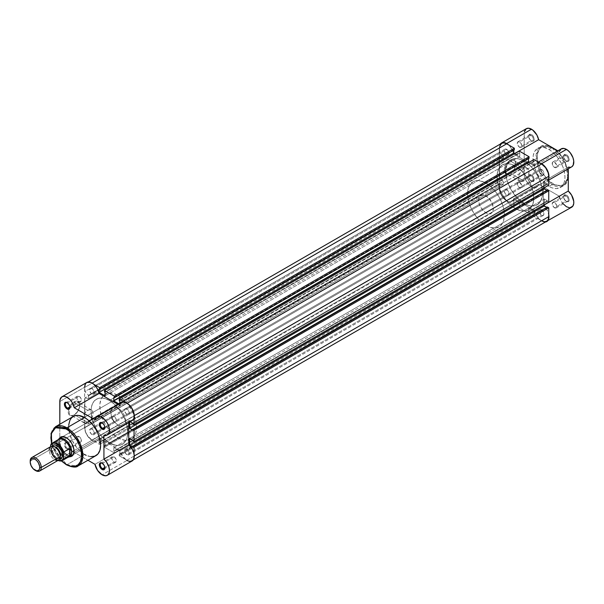 <?xml version="1.0" encoding="UTF-8"?>
<svg xmlns="http://www.w3.org/2000/svg" width="604" height="604" viewBox="0 0 604 604"><rect width="100%" height="100%" fill="white"/><g stroke="black" fill="none" stroke-linecap="round" stroke-linejoin="round"><path stroke-width="0.45" stroke-dasharray="3.02 2.27" d="M531.044 140.619L531.044 140.619A3.254 1.88 60 0 1 528.742 136.632A3.254 1.88 60 0 1 531.044 135.311L531.505 134.511A3.903 2.25 -120 0 0 528.742 136.104A3.903 2.25 -120 0 0 531.505 140.883L531.044 140.619L519.546 147.255A3.254 1.88 60 0 1 517.424 144.386A3.254 1.88 60 0 1 517.922 141.781A3.254 1.88 60 0 1 519.546 141.948L531.044 135.311A3.254 1.88 -120 0 0 529.421 135.145A3.254 1.88 -120 0 0 528.923 137.75A3.254 1.88 -120 0 0 531.044 140.619A3.254 1.88 -120 0 0 532.668 140.777A3.254 1.88 -120 0 0 533.166 138.173A3.254 1.88 -120 0 0 531.044 135.311L519.546 141.948A3.254 1.88 60 0 1 521.675 144.809A3.254 1.88 60 0 1 521.176 147.414A3.254 1.88 60 0 1 519.546 147.255L531.044 140.619L532.562 141.253L533.8 140.792L534.208 138.641L533.038 135.93L531.505 134.511L529.549 134.322L528.794 135.515L528.953 137.448L529.972 139.464L531.505 140.883A3.903 2.25 -120 0 0 534.261 139.29A3.903 2.25 -120 0 0 531.505 134.511L531.044 135.311A3.254 1.88 60 0 1 533.34 139.29A3.254 1.88 60 0 1 531.044 140.619L531.505 140.883M565.986 160.792L565.986 160.792A3.254 1.88 60 0 1 563.683 156.806A3.254 1.88 60 0 1 565.986 155.485L566.446 154.684A3.903 2.25 -120 0 0 563.683 156.277A3.903 2.25 -120 0 0 566.446 161.057L565.986 160.792L554.487 167.429A3.254 1.88 60 0 1 552.366 164.56A3.254 1.88 60 0 1 552.864 161.955A3.254 1.88 60 0 1 554.487 162.121L565.986 155.485A3.254 1.88 -120 0 0 564.362 155.319A3.254 1.88 -120 0 0 563.864 157.923A3.254 1.88 -120 0 0 565.986 160.792A3.254 1.88 -120 0 0 567.609 160.951A3.254 1.88 -120 0 0 568.107 158.346A3.254 1.88 -120 0 0 565.986 155.485L554.487 162.121A3.254 1.88 60 0 1 556.616 164.983A3.254 1.88 60 0 1 556.118 167.587A3.254 1.88 60 0 1 554.487 167.429L565.986 160.792L567.503 161.427L568.734 160.966L569.149 158.814L567.979 156.104L566.446 154.684L564.491 154.496L563.736 155.689L563.894 157.621L564.914 159.637L566.446 161.057A3.903 2.25 -120 0 0 569.202 159.464A3.903 2.25 -120 0 0 566.446 154.684L565.986 155.485A3.254 1.88 60 0 1 568.281 159.464A3.254 1.88 60 0 1 565.986 160.792L566.446 161.057M531.044 180.966L531.044 180.966A3.254 1.88 60 0 1 528.742 176.98A3.254 1.88 60 0 1 531.044 175.658L531.505 174.858A3.903 2.25 -120 0 0 528.742 176.451A3.903 2.25 -120 0 0 531.505 181.23L531.044 180.966L519.546 187.602A3.254 1.88 60 0 1 517.424 184.733A3.254 1.88 60 0 1 517.922 182.129A3.254 1.88 60 0 1 519.546 182.295L531.044 175.658A3.254 1.88 -120 0 0 529.421 175.492A3.254 1.88 -120 0 0 528.923 178.097A3.254 1.88 -120 0 0 531.044 180.966A3.254 1.88 -120 0 0 532.668 181.125A3.254 1.88 -120 0 0 533.166 178.52A3.254 1.88 -120 0 0 531.044 175.658L519.546 182.295A3.254 1.88 60 0 1 521.675 185.156A3.254 1.88 60 0 1 521.176 187.761A3.254 1.88 60 0 1 519.546 187.602L531.044 180.966L532.562 181.6L533.8 181.14L534.208 178.988L533.038 176.277L531.505 174.858L529.549 174.669L528.794 175.862L528.953 177.795L529.972 179.811L531.505 181.23A3.903 2.25 -120 0 0 534.261 179.637A3.903 2.25 -120 0 0 531.505 174.858L531.044 175.658A3.254 1.88 60 0 1 533.34 179.637A3.254 1.88 60 0 1 531.044 180.966L531.505 181.23M565.986 201.14L565.986 201.14A3.254 1.88 60 0 1 563.683 197.153A3.254 1.88 60 0 1 565.986 195.832L566.446 195.032A3.903 2.25 -120 0 0 563.683 196.625A3.903 2.25 -120 0 0 566.446 201.404L565.986 201.14L554.487 207.776A3.254 1.88 60 0 1 552.366 204.907A3.254 1.88 60 0 1 552.864 202.302A3.254 1.88 60 0 1 554.487 202.461L565.986 195.832A3.254 1.88 -120 0 0 564.362 195.666A3.254 1.88 -120 0 0 563.864 198.271A3.254 1.88 -120 0 0 565.986 201.14A3.254 1.88 -120 0 0 567.609 201.298A3.254 1.88 -120 0 0 568.107 198.693A3.254 1.88 -120 0 0 565.986 195.832L554.487 202.461A3.254 1.88 60 0 1 556.616 205.33A3.254 1.88 60 0 1 556.118 207.935A3.254 1.88 60 0 1 554.487 207.776L565.986 201.14L567.503 201.766L568.734 201.313L569.149 199.161L567.979 196.451L566.446 195.032L564.491 194.835L563.736 196.036L563.894 197.969L564.914 199.984L566.446 201.404A3.903 2.25 -120 0 0 569.202 199.811A3.903 2.25 -120 0 0 566.446 195.032L565.986 195.832A3.254 1.88 60 0 1 568.281 199.811A3.254 1.88 60 0 1 565.986 201.14L566.446 201.404M510.448 161.087A7.444 4.296 -60 0 1 515.71 164.122A7.444 4.296 -60 0 1 510.448 173.235L509.987 173.499A8.094 4.673 120 0 0 515.71 163.593A8.094 4.673 120 0 0 509.987 160.287L510.448 161.087L523.781 168.78A7.444 4.296 -60 0 1 527.503 168.418A7.444 4.296 -60 0 1 528.643 174.375A7.444 4.296 -60 0 1 523.781 180.936L510.448 173.235A7.444 4.296 120 0 0 515.31 166.681A7.444 4.296 120 0 0 514.17 160.717A7.444 4.296 120 0 0 510.448 161.087A7.444 4.296 120 0 0 505.586 167.64A7.444 4.296 120 0 0 506.726 173.605A7.444 4.296 120 0 0 510.448 173.235L523.781 180.936A7.444 4.296 -60 0 1 520.059 181.306A7.444 4.296 -60 0 1 518.919 175.341A7.444 4.296 -60 0 1 523.781 168.78L510.448 161.087L509.987 160.287L506.809 163.239L504.702 167.421L504.378 171.423L505.941 173.907L508.87 174.02L511.105 172.729L514.034 169.233L515.272 166.372L515.71 163.593L514.744 160.475L513.166 159.569L509.987 160.287A8.094 4.673 120 0 0 504.264 170.2A8.094 4.673 120 0 0 509.987 173.499L510.448 173.235A7.444 4.296 -60 0 1 505.186 170.2A7.444 4.296 -60 0 1 510.448 161.087M552.011 147.731L565.48 164.016L567.888 177.606L563.321 185.798L552.011 184.681A0.914 0.528 120 0 0 552.652 183.563C557.145 186.87 567.798 187.701 568.009 174.699C567.798 161.457 557.145 149.981 552.652 148.101A0.914 0.528 120 0 0 552.464 147.686A0.914 0.528 120 0 0 552.011 147.731L548.976 149.482A22.627 13.062 60 0 1 563.759 169.422A22.627 13.062 60 0 1 560.286 187.55A22.627 13.062 60 0 1 548.976 186.432L552.011 184.681A22.627 13.062 -120 0 0 563.321 185.798A22.627 13.062 -120 0 0 566.786 167.67A22.627 13.062 -120 0 0 552.011 147.731A22.627 13.062 -120 0 0 540.693 146.613A22.627 13.062 -120 0 0 537.228 164.741A22.627 13.062 -120 0 0 552.011 184.681L548.976 186.432L552.094 187.882L556.518 188.607L560.286 187.55L563.087 184.816L564.287 182.159L564.974 177.191L564.287 171.438L563.087 167.399L561.342 163.374L557.862 157.727L552.094 151.642L548.976 149.482L544.332 147.595L541.433 147.308L537.658 148.365L534.865 151.106L533.279 155.296L533.053 160.573L534.193 166.493L536.609 172.54L540.082 178.188L544.332 182.952L548.976 186.432A22.627 13.062 60 0 1 534.193 166.493A22.627 13.062 60 0 1 537.658 148.365A22.627 13.062 60 0 1 548.976 149.482L552.011 147.731A0.914 0.528 -60 0 1 552.464 147.686A0.914 0.528 -60 0 1 552.652 148.101L557.107 151.438L561.184 156.013L565.419 163.352L567.345 169.173L568.009 174.699L566.839 180.807L564.521 183.933L561.184 185.504L558.526 185.609L554.155 184.348L548.19 180.226L541.796 172.102L537.96 162.499L537.296 156.972L537.59 153.68L539.108 149.656L540.784 147.731L542.913 146.5L545.412 146.017L549.655 146.712L552.652 148.101C548.16 144.794 537.507 143.963 537.296 156.972C537.507 170.215 548.16 181.683 552.652 183.563A0.914 0.528 -60 0 1 552.011 184.681L538.534 168.395L536.125 154.805L540.693 146.613L552.011 147.731M526.303 128.69A10.404 6.01 -120 0 0 524.144 133.454L499.319 147.784A10.404 6.01 60 0 1 500.346 144.046M561.244 148.863A10.404 6.01 -120 0 0 559.319 151.634L534.495 165.972A10.404 6.01 60 0 1 536.412 163.193A10.404 6.01 60 0 1 539.795 162.921M524.144 161.057L515.408 166.1A26.01 15.017 60 0 1 532.403 189.014A26.01 15.017 60 0 1 528.417 209.86A26.01 15.017 60 0 1 515.408 208.569L524.144 203.525A26.01 15.017 -120 0 0 537.152 204.816A26.01 15.017 -120 0 0 541.139 183.971A26.01 15.017 -120 0 0 524.144 161.057L531.188 166.734L535.816 172.608L539.44 179.32L541.743 186.289L542.535 192.91L542.181 196.844L541.139 200.226L538.36 203.971L534.366 205.843L529.481 205.692L525.948 204.462L518.806 199.531L513.928 194.05L511.143 189.799L507.926 182.937L506.552 178.293L505.842 169.641L507.156 164.356L508.855 161.668L511.143 159.766L515.476 158.558L518.806 158.89L524.144 161.057A26.01 15.017 -120 0 0 511.143 159.766A26.01 15.017 -120 0 0 507.156 180.611A26.01 15.017 -120 0 0 524.144 203.525L515.408 208.569L520.746 210.736L525.631 210.887L528.417 209.86L530.705 207.957L532.403 205.269L533.445 201.887L533.8 197.953L533.007 191.332L531.633 186.689L528.417 179.826L522.452 171.778L515.408 166.1L511.822 164.439L508.372 163.654L505.193 163.782L502.407 164.809L499.191 167.957L497.371 172.782L497.107 178.852L498.421 185.655L501.199 192.601L505.193 199.094L510.07 204.575L515.408 208.569A26.01 15.017 60 0 1 498.421 185.655A26.01 15.017 60 0 1 502.407 164.809A26.01 15.017 60 0 1 515.408 166.1L109.452 400.482A26.01 15.017 60 0 1 126.44 423.396A26.01 15.017 60 0 1 122.453 444.234A26.01 15.017 60 0 1 109.452 442.951L524.144 203.525A26.01 15.017 -120 0 0 537.152 204.816A26.01 15.017 -120 0 0 541.139 183.971A26.01 15.017 -120 0 0 524.144 161.057A26.01 15.017 -120 0 0 511.143 159.766A26.01 15.017 -120 0 0 507.156 180.611A26.01 15.017 -120 0 0 524.144 203.525L109.452 442.951A26.01 15.017 60 0 1 92.457 420.029A26.01 15.017 60 0 1 96.444 399.191A26.01 15.017 60 0 1 109.452 400.482L524.144 161.057L520.557 159.396L517.107 158.61L512.479 159.139L509.935 160.611L507.926 162.914L506.552 165.964L505.842 169.641L506.107 176.021L507.156 180.611L511.143 189.799L517.107 197.848L524.144 203.525L527.737 205.186L531.188 205.972L534.366 205.843L537.152 204.816L540.369 201.668L542.181 196.844L542.445 190.773L541.139 183.971L538.36 177.025L534.366 170.532L529.481 165.051L524.144 161.057M500.557 143.782L499.319 147.784L499.319 188.131L499.319 147.784L524.144 133.454L524.144 173.801L499.319 188.131L499.44 189.724L500.376 193.121L502.12 196.413L504.453 199.192L507.073 201.087L509.648 201.864L511.83 201.411L513.8 198.61L534.495 210.562L559.319 196.232L538.625 184.28L537.515 186.41L535.635 187.459L531.905 186.757L529.278 184.862L525.986 180.475L524.619 177.07L524.144 173.801L524.287 131.876M557.877 150.804L559.319 151.634L557.877 150.804M571.694 166.855L570.682 167.263M548.742 178.422A10.404 6.01 60 0 1 546.816 181.215A10.404 6.01 60 0 1 543.457 181.487L543.457 205.39L544.332 204.884L543.457 205.39A10.404 6.01 60 0 1 548.742 214.556L546.786 209.49L543.457 205.39L543.457 181.487L568.281 167.157L568.281 168.818L568.281 167.157A10.404 6.01 -120 0 0 571.648 166.878M570.116 207.701L569.247 207.685M563.592 204.401L561.207 201.162L559.621 197.463M513.8 154.02L512.071 149.377L508.5 144.854A10.404 6.01 60 0 1 513.8 154.02L514.676 153.514L513.8 154.02L534.495 165.972L513.8 154.02M545.367 222.023A10.404 6.01 60 0 1 534.495 210.562L535.748 214.284L538.768 218.739L542.558 221.517L546.091 221.879M568.281 167.157L543.457 181.487L546.862 181.185L548.772 178.308M540.414 163.125L538.126 162.71L536.224 163.314L534.495 165.972L559.319 151.634M554.487 162.121L556.616 164.983L556.616 167.014L555.771 167.716L554.042 167.119L552.366 164.56L552.577 162.197L554.487 162.121M519.546 141.948L517.636 142.023L517.424 144.386L519.1 146.946L520.829 147.542L521.675 146.84L521.675 144.809L519.546 141.948M554.487 202.461L552.577 202.544L552.366 204.907L554.042 207.466L555.771 208.063L556.616 207.361L556.616 205.33L554.487 202.461M519.546 182.295L521.675 185.156L521.675 187.187L520.829 187.889L519.1 187.293L517.424 184.733L517.636 182.37L519.546 182.295M524.144 173.801A10.404 6.01 -120 0 0 528.689 184.265A10.404 6.01 -120 0 0 536.707 187.051A10.404 6.01 -120 0 0 538.625 184.28L513.8 198.61A10.404 6.01 60 0 1 511.875 201.389A10.404 6.01 60 0 1 503.864 198.603A10.404 6.01 60 0 1 499.319 188.131L524.144 173.801M559.319 196.232L534.495 210.562L513.8 198.61L538.625 184.28L559.319 196.232A10.404 6.01 -120 0 0 564.506 205.292A10.404 6.01 -120 0 0 571.648 207.225M523.781 180.936L521.765 181.638L519.402 180.762L518.617 179.026L518.617 176.655L519.402 174.012L521.765 170.411L523.781 168.78L526.703 168.116L528.643 169.724L529.044 171.823L528.643 174.375L526.703 178.225L523.781 180.936M506.673 154.737A3.314 1.918 -120 0 0 508.334 154.903A3.314 1.918 -120 0 0 508.84 152.246A3.314 1.918 -120 0 0 506.673 149.324L91.982 388.75A3.314 1.918 60 0 1 94.148 391.671A3.314 1.918 60 0 1 93.635 394.329A3.314 1.918 60 0 1 91.982 394.163L506.673 154.737L91.982 394.163A3.314 1.918 60 0 1 89.815 391.241A3.314 1.918 60 0 1 90.321 388.583A3.314 1.918 60 0 1 91.982 388.75L506.673 149.324A3.314 1.918 -120 0 0 505.019 149.158A3.314 1.918 -120 0 0 504.514 151.815A3.314 1.918 -120 0 0 506.673 154.737L508.628 154.662L508.976 152.827L507.571 150.049L505.374 149.029L504.514 149.747L504.378 151.234L505.374 153.529L506.673 154.737M541.614 174.911A3.314 1.918 -120 0 0 543.275 175.077A3.314 1.918 -120 0 0 543.781 172.419A3.314 1.918 -120 0 0 541.614 169.498L126.923 408.923A3.314 1.918 60 0 1 129.09 411.845A3.314 1.918 60 0 1 128.577 414.503A3.314 1.918 60 0 1 126.923 414.336L541.614 174.911L126.923 414.336A3.314 1.918 60 0 1 124.756 411.415A3.314 1.918 60 0 1 125.262 408.757A3.314 1.918 60 0 1 126.923 408.923L541.614 169.498A3.314 1.918 -120 0 0 539.961 169.331A3.314 1.918 -120 0 0 539.447 171.989A3.314 1.918 -120 0 0 541.614 174.911L543.57 174.835L543.917 173.001L542.513 170.222L540.316 169.203L539.447 169.92L539.447 171.989L541.614 174.911M541.614 215.258A3.314 1.918 -120 0 0 543.275 215.424A3.314 1.918 -120 0 0 543.781 212.767A3.314 1.918 -120 0 0 541.614 209.845L126.923 449.263A3.314 1.918 60 0 1 129.09 452.192A3.314 1.918 60 0 1 128.577 454.842A3.314 1.918 60 0 1 126.923 454.684L541.614 215.258L126.923 454.684A3.314 1.918 60 0 1 124.756 451.762A3.314 1.918 60 0 1 125.262 449.104A3.314 1.918 60 0 1 126.923 449.263L541.614 209.845A3.314 1.918 -120 0 0 539.961 209.679A3.314 1.918 -120 0 0 539.447 212.336A3.314 1.918 -120 0 0 541.614 215.258L543.57 215.183L543.917 213.348L542.513 210.569L540.316 209.55L539.447 210.268L539.447 212.336L541.614 215.258M506.673 195.084A3.314 1.918 -120 0 0 508.334 195.251A3.314 1.918 -120 0 0 508.84 192.593A3.314 1.918 -120 0 0 506.673 189.671L91.982 429.097A3.314 1.918 60 0 1 94.148 432.019A3.314 1.918 60 0 1 93.635 434.676A3.314 1.918 60 0 1 91.982 434.51L506.673 195.084L91.982 434.51A3.314 1.918 60 0 1 89.815 431.588A3.314 1.918 60 0 1 90.321 428.931A3.314 1.918 60 0 1 91.982 429.097L506.673 189.671A3.314 1.918 -120 0 0 505.019 189.505A3.314 1.918 -120 0 0 504.514 192.163A3.314 1.918 -120 0 0 506.673 195.084L508.628 195.009L508.976 193.174L507.571 190.396L505.374 189.377L504.514 190.094L504.378 191.581L505.374 193.876L506.673 195.084M133.25 459.954L131.959 460.701L133.507 458.927L134.277 455.96L134.05 453.981L134.05 456.088A10.079 5.821 60 0 1 131.959 460.701A10.079 5.821 60 0 1 126.923 460.203L541.614 220.777A10.079 5.821 -120 0 0 546.658 221.275M131.959 460.701L129.649 461.154L126.923 460.203L541.614 220.777L533.936 216.345L119.245 455.771L126.923 460.203L119.245 455.771L533.936 216.345L533.936 214.752L119.245 454.178L119.245 455.771L119.245 454.178L119.796 454.495L534.495 215.069L533.936 214.752L119.245 454.178L119.796 454.495L534.495 215.069L534.495 211.566L119.796 450.992L119.796 454.495L119.796 450.992L534.495 211.566L528.515 208.116L113.816 447.541L119.796 450.992L113.816 447.541L113.816 451.045L528.515 211.619L528.515 208.116L113.816 447.541L113.816 451.045L528.515 211.619L529.066 211.944L114.367 451.362L113.816 451.045L114.367 451.362L114.367 452.955L529.066 213.537L529.066 211.944L114.367 451.362L114.367 452.955L529.066 213.537L519.229 207.852L104.53 447.277L114.367 452.955L104.53 447.277L519.229 207.852L519.229 206.258L104.53 445.684L104.53 447.277L104.53 445.684L105.081 446.001L519.78 206.576L519.229 206.258L104.53 445.684L105.081 446.001L519.78 206.576L519.78 203.072L105.081 442.498L105.081 446.001L105.081 442.498L99.109 439.048L513.8 199.622L519.78 203.072L105.081 442.498L99.109 439.048L99.109 442.551L513.8 203.125L513.8 199.622L99.109 439.048L99.109 442.551L513.8 203.125L514.351 203.45L99.66 442.868L99.109 442.551L99.66 442.868L99.66 444.461L514.351 205.043L514.351 203.45L99.66 442.868L99.66 444.461L514.351 205.043L506.673 200.603L91.982 440.029L99.66 444.461L91.982 440.029A10.079 5.821 60 0 1 84.854 427.685L499.553 188.267A10.079 5.821 -120 0 0 506.673 200.603L91.982 440.029L88.018 436.36L86.055 432.955L84.99 429.369L84.854 423.442L499.553 184.016L499.553 188.267L84.854 427.685L84.854 423.442L88.531 423.97L503.23 184.545L499.553 184.016L84.854 423.442L88.531 423.97L503.23 184.545L503.23 181.359L88.531 420.784L88.531 423.97L88.531 420.784L503.23 181.359L499.553 177.644L84.854 417.07L88.531 420.784L84.854 417.07L84.854 397.961L499.553 158.535L499.553 177.644L84.854 417.07L84.854 397.961L88.531 398.489L503.23 159.063L499.553 158.535L84.854 397.961L88.531 398.489L88.531 395.303L503.23 155.877L503.23 159.063L88.531 398.489L88.531 395.303L503.23 155.877L499.553 152.163L84.854 391.588L88.531 395.303L84.854 391.588L84.854 387.338L499.553 147.92L499.553 152.163L84.854 391.588L84.854 387.338A10.079 5.821 60 0 1 86.938 382.725A10.079 5.821 60 0 1 91.982 383.223L93.801 384.28L90.592 382.581L86.938 382.725L85.398 384.506L84.854 387.338L499.553 147.92L499.689 146.387M501.637 143.307A10.079 5.821 -120 0 0 499.553 147.92L499.553 152.163L503.23 155.877L503.23 159.063L499.553 158.535L499.553 177.644L503.23 181.359L503.23 184.545L499.553 184.016L499.689 189.95L501.637 195.288L505.284 199.645L514.351 205.043L513.8 199.622L519.78 203.072L519.78 206.576L519.229 206.258L519.229 207.852L529.066 213.537L528.515 208.116L534.495 211.566L534.495 215.069L533.936 214.752L533.936 216.345L541.614 220.777M99.109 388.931L513.8 149.513L514.351 149.83L513.8 149.513L513.8 150.147L513.8 149.513L99.109 388.931M514.812 153.597L519.78 156.466L105.081 395.884L519.78 156.466L519.78 152.963L519.78 156.466L514.812 153.597M105.081 392.381L519.78 152.963L519.229 152.638L104.53 392.064L519.229 152.638L519.229 151.045L519.229 152.638L519.78 152.963L105.081 392.381M113.816 397.424L528.515 158.006L529.066 158.323L528.515 158.006L528.515 158.641L528.515 158.006L113.816 397.424M119.23 404.053L119.796 404.378L534.495 164.96L529.527 162.091L534.495 164.96L119.796 404.378L119.796 403.729L119.796 404.378L119.23 404.053M119.796 400.875L534.495 161.457L534.495 164.96L534.495 161.457L533.936 161.132L119.245 400.558L533.936 161.132L533.936 159.547L533.936 161.132L534.495 161.457L119.796 400.875M125.096 402.347L126.923 403.396A10.079 5.821 60 0 1 134.05 415.741L134.05 417.847L133.507 412.283L130.879 407.073L128.312 404.363L125.096 402.347M548.742 185.186L547.367 184.386L132.669 423.812L547.367 184.386L547.367 183.752L547.367 184.386L548.742 185.186M132.669 423.17L547.367 183.752L544.332 182L129.633 421.418L130.2 421.751L129.633 421.418L544.332 182L544.332 187.731L544.332 182L547.367 183.752L132.669 423.17M129.633 422.075L129.633 421.418L129.633 422.075M132.669 430.078L547.367 190.653L546.816 190.335L547.367 190.653L547.367 190.018L547.367 190.653L132.669 430.078M548.742 202.174L547.367 201.374L132.669 440.799L547.367 201.374L547.367 200.739L547.367 201.374L548.742 202.174M132.669 440.165L547.367 200.739L544.332 198.988L129.633 438.413L544.332 198.988L544.332 204.718L544.332 198.988L547.367 200.739L132.669 440.165M132.669 447.066L547.367 207.64L546.816 207.323L547.367 207.64L547.367 207.006L547.367 207.64L132.669 447.066M91.982 388.75L90.321 388.583L89.679 390.652L91.083 393.438L93.28 394.457L94.148 393.74L94.148 391.671L91.982 388.75M126.923 408.923L124.968 408.999L124.62 410.826L126.025 413.612L128.222 414.631L129.09 413.914L129.09 411.845L126.923 408.923M126.923 449.263L124.968 449.346L124.62 451.173L126.025 453.959L128.222 454.978L129.09 454.261L129.09 452.192L126.923 449.263M91.982 429.097L90.321 428.931L89.679 430.999L91.083 433.785L93.28 434.804L94.148 434.087L94.148 432.019L91.982 429.097M109.452 400.482L104.115 398.308L100.785 397.983L97.78 398.565L94.156 401.086L92.457 403.782L91.415 407.156L91.061 411.098L91.853 417.719L94.156 424.68L96.444 429.225L99.23 433.468L104.115 438.949L111.249 443.887L116.489 445.397L119.668 445.269L123.669 443.396L125.67 441.086L127.051 438.036L127.837 432.328L127.051 425.707L124.741 418.746L121.117 412.034L114.79 404.476L109.452 400.482A26.01 15.017 60 0 1 126.44 423.396A26.01 15.017 60 0 1 122.453 444.234A26.01 15.017 60 0 1 109.452 442.951L118.188 437.908A26.01 15.017 -120 0 0 131.189 439.191A26.01 15.017 -120 0 0 135.175 418.353A26.01 15.017 -120 0 0 118.188 395.439L109.452 400.482L105.866 398.814L102.416 398.028L99.23 398.157L96.444 399.191L94.156 401.086L92.457 403.782L91.415 407.156L91.061 411.098L91.853 417.719L93.235 422.362L96.444 429.225L99.23 433.468L104.115 438.949L109.452 442.951L114.79 445.118L118.12 445.45L121.117 444.861L123.669 443.396L126.44 439.652L127.754 434.359L127.051 425.707L124.741 418.746L121.117 412.034L114.79 404.476L109.452 400.482L118.188 395.439L123.526 399.433L128.403 404.914L132.404 411.407L135.787 420.663L136.572 427.285L135.787 432.993L133.476 437.296L129.852 439.818L125.224 440.354L119.985 438.844L114.601 435.424L109.513 430.395L105.179 424.182L101.97 417.319L100.151 410.403L99.887 404.023L101.193 398.738L103.971 394.993L107.965 393.113L112.85 393.264L118.188 395.439A26.01 15.017 -120 0 0 105.179 394.148A26.01 15.017 -120 0 0 101.193 414.986A26.01 15.017 -120 0 0 118.188 437.908L109.452 442.951A26.01 15.017 60 0 1 92.457 420.029A26.01 15.017 60 0 1 96.444 399.191A26.01 15.017 60 0 1 109.452 400.482M67.61 443.215A3.254 1.88 -120 0 0 65.315 444.544A3.254 1.88 -120 0 0 67.61 448.523L67.15 449.323A3.903 2.25 60 0 1 64.394 444.544A3.903 2.25 60 0 1 67.15 442.951L67.61 443.215L79.109 436.579A3.254 1.88 -120 0 0 77.478 436.42A3.254 1.88 -120 0 0 76.98 439.025A3.254 1.88 -120 0 0 79.109 441.886L67.61 448.523A3.254 1.88 60 0 1 65.489 445.661A3.254 1.88 60 0 1 65.987 443.057A3.254 1.88 60 0 1 67.61 443.215A3.254 1.88 60 0 1 69.739 446.077A3.254 1.88 60 0 1 69.241 448.681A3.254 1.88 60 0 1 67.61 448.523L79.109 441.886A3.254 1.88 -120 0 0 80.732 442.045A3.254 1.88 -120 0 0 81.23 439.44A3.254 1.88 -120 0 0 79.109 436.579L67.61 443.215L67.15 442.951L68.682 444.37L69.702 446.386L69.86 448.319L69.105 449.512L66.614 448.946L64.605 445.88L64.862 443.042L66.1 442.581L67.15 442.951A3.903 2.25 60 0 1 69.913 447.73A3.903 2.25 60 0 1 67.15 449.323L67.61 448.523A3.254 1.88 -120 0 0 69.913 447.194A3.254 1.88 -120 0 0 67.61 443.215L67.15 442.951M67.61 402.868A3.254 1.88 -120 0 0 67.391 402.755A3.254 1.88 60 0 1 67.61 402.868L79.109 396.232A3.254 1.88 -120 0 0 77.478 396.073A3.254 1.88 -120 0 0 76.98 398.678A3.254 1.88 -120 0 0 79.109 401.539L69.875 406.869L79.109 401.539A3.254 1.88 -120 0 0 80.732 401.705A3.254 1.88 -120 0 0 81.23 399.093A3.254 1.88 -120 0 0 79.109 396.232L67.61 402.868A3.254 1.88 60 0 1 69.898 407.096A3.254 1.88 -120 0 0 69.913 406.847A3.254 1.88 -120 0 0 67.61 402.868L67.15 402.604M102.552 423.042A3.254 1.88 -120 0 0 102.333 422.928A3.254 1.88 60 0 1 102.552 423.042L114.05 416.405A3.254 1.88 -120 0 0 112.419 416.247A3.254 1.88 -120 0 0 111.921 418.851A3.254 1.88 -120 0 0 114.05 421.713L104.817 427.043L114.05 421.713A3.254 1.88 -120 0 0 115.674 421.871A3.254 1.88 -120 0 0 116.172 419.267A3.254 1.88 -120 0 0 114.05 416.405L102.552 423.042A3.254 1.88 60 0 1 104.839 427.27A3.254 1.88 -120 0 0 104.854 427.02A3.254 1.88 -120 0 0 102.552 423.042L102.091 422.777M102.552 463.389A3.254 1.88 -120 0 0 102.333 463.276A3.254 1.88 60 0 1 102.552 463.389L114.05 456.752A3.254 1.88 -120 0 0 112.419 456.594A3.254 1.88 -120 0 0 111.921 459.199A3.254 1.88 -120 0 0 114.05 462.06L104.817 467.39L114.05 462.06A3.254 1.88 -120 0 0 115.674 462.219A3.254 1.88 -120 0 0 116.172 459.614A3.254 1.88 -120 0 0 114.05 456.752L102.552 463.389A3.254 1.88 60 0 1 104.839 467.617A3.254 1.88 -120 0 0 104.854 467.368A3.254 1.88 -120 0 0 102.552 463.389L102.091 463.125M66.697 437.908A10.404 6.01 -120 0 0 66.47 437.779A10.404 6.01 60 0 1 66.697 437.908L118.188 408.176A10.404 6.01 -120 0 0 112.986 407.662A10.404 6.01 -120 0 0 111.393 415.997A10.404 6.01 -120 0 0 118.188 425.163L66.697 454.895L66.236 455.688A11.053 6.38 60 0 1 59.162 438.731L58.414 442.151L59.736 447.926L63.239 453.279L66.236 455.688L66.697 454.895A10.404 6.01 60 0 1 63.571 452.29A10.404 6.01 -120 0 0 66.697 454.895L118.188 425.163A10.404 6.01 -120 0 0 123.39 425.677A10.404 6.01 -120 0 0 124.983 417.341A10.404 6.01 -120 0 0 118.188 408.176L66.697 437.908A10.404 6.01 60 0 1 74.043 450.909A10.404 6.01 -120 0 0 74.05 450.644A10.404 6.01 -120 0 0 66.697 437.908L66.236 437.643M60.468 438.277A10.404 6.01 -120 0 0 63.065 451.694A10.404 6.01 60 0 1 61.495 437.387L480.784 195.311L479.191 197.146L478.632 200.075A10.404 6.01 -120 0 0 483.17 210.547A10.404 6.01 -120 0 0 491.188 213.333A10.404 6.01 -120 0 0 493.34 208.569L74.035 450.652L493.34 208.569L492.101 203.133L488.802 198.097L484.551 195.16L480.784 195.311A10.404 6.01 -120 0 0 478.632 200.075L479.191 203.646L480.784 207.323L483.17 210.547L485.986 212.819L488.802 213.793L491.188 213.333L492.781 211.498L493.34 208.569A10.404 6.01 -120 0 0 488.802 198.097A10.404 6.01 -120 0 0 480.784 195.311M74.42 414.782A7.444 4.296 -60 0 1 69.158 411.747A7.444 4.296 -60 0 1 74.42 402.634L73.96 401.834A8.094 4.673 120 0 0 68.569 409.338A8.094 4.673 120 0 0 73.96 415.046L74.42 414.782L87.754 422.483A7.444 4.296 -60 0 1 84.031 422.853A7.444 4.296 -60 0 1 82.891 416.888A7.444 4.296 -60 0 1 87.754 410.327L74.42 402.634A7.444 4.296 120 0 0 69.558 409.187A7.444 4.296 120 0 0 70.698 415.152A7.444 4.296 120 0 0 74.42 414.782A7.444 4.296 120 0 0 79.275 408.229A7.444 4.296 120 0 0 78.135 402.264A7.444 4.296 120 0 0 74.42 402.634L87.754 410.327A7.444 4.296 -60 0 1 91.468 409.957A7.444 4.296 -60 0 1 89.422 421.199A7.444 4.296 -60 0 1 87.754 422.483L74.42 414.782L73.96 415.046L77.138 412.102L79.245 407.919L79.569 403.91L78.007 401.434L76.149 401.071L72.842 402.604L69.913 406.107L68.675 408.968L68.343 412.97L69.203 414.857L70.781 415.771L73.96 415.046A8.094 4.673 120 0 0 79.683 405.141A8.094 4.673 120 0 0 73.96 401.834L74.42 402.634A7.444 4.296 -60 0 1 79.683 405.669A7.444 4.296 -60 0 1 74.42 414.782L73.96 415.046M66.425 464.816A0.914 0.528 120 0 0 66.878 464.77L78.188 465.888M59.796 441.886L84.62 427.556A10.404 6.01 -120 0 0 91.982 440.293L67.15 454.631A10.404 6.01 60 0 1 59.796 441.886L61.034 447.322L63.065 450.841L65.715 453.634L68.358 455.212L70.645 455.627L72.548 455.023L74.277 452.373L87.942 460.256L74.277 452.373A10.404 6.01 60 0 1 72.352 455.144A10.404 6.01 60 0 1 67.15 454.631L91.982 440.293L87.89 436.503L85.866 432.985L84.764 429.293L84.62 387.209L84.62 427.556L59.796 441.886L59.796 424.257L59.796 441.886M94.971 464.317L119.796 449.988A10.404 6.01 -120 0 0 126.923 460.467L102.091 474.804L126.923 460.467L122.416 456.088L119.796 449.988L99.101 438.036L98.127 440.022L96.481 441.116L94.36 441.214L91.982 440.293A10.404 6.01 -120 0 0 97.184 440.807A10.404 6.01 -120 0 0 99.101 438.036L74.277 452.373L99.101 438.036L119.796 449.988L94.971 464.317M73.31 416.45A22.627 13.062 -120 0 0 69.845 434.586A22.627 13.062 -120 0 0 84.62 454.525L66.878 464.77L84.62 454.525A22.627 13.062 -120 0 0 95.938 455.642M86.463 382.649L87.421 382.158M118.354 404.559L119.796 405.39L94.971 419.727L119.796 405.39L118.354 404.559M120.098 404.506L121.049 403.117M132.087 420.656L131.355 420.965M128.758 420.913L103.933 435.25L128.758 420.913L128.758 422.581L128.758 420.913A10.404 6.01 -120 0 0 132.125 420.633M132.699 460.573L131.785 461.154M130.713 461.441L129.52 461.418M90.743 456.654L86.191 455.341M84.62 454.525L79.977 451.045L77.078 447.987L72.254 440.626L69.317 432.57L68.705 425.042M59.796 401.539L84.62 387.209L59.796 401.539M51.536 443.328L55.372 452.932L61.774 461.056M69.566 456.752L66.236 455.688A11.053 6.38 60 0 0 69.566 456.752M123.39 425.677L124.983 423.842L125.541 420.92L124.983 417.341L123.39 413.664L121.004 410.448L118.188 408.176L115.372 407.194L112.986 407.662L111.393 409.497L110.826 412.426L111.393 415.997L112.986 419.674L115.372 422.891L118.188 425.163L121.004 426.145L123.39 425.677L71.891 455.408A10.404 6.01 60 0 1 66.697 454.895A10.404 6.01 -120 0 0 70.615 455.846M66.878 464.77A22.627 13.062 60 0 1 52.095 444.831A22.627 13.062 60 0 1 55.56 426.696L50.993 434.888L53.409 448.485L66.878 464.77M114.05 462.06L115.96 461.984L116.172 459.614L114.496 457.062L112.774 456.465L111.921 457.168L111.921 459.199L114.05 462.06M79.109 441.886L76.98 439.025L76.98 436.994L77.833 436.292L79.554 436.888L81.23 439.44L81.019 441.811L79.109 441.886M114.05 421.713L111.921 418.851L111.921 416.82L112.774 416.118L114.496 416.715L116.172 419.267L115.96 421.637L114.05 421.713M79.109 401.539L81.019 401.464L81.23 399.093L79.554 396.541L77.833 395.945L76.98 396.647L76.98 398.678L79.109 401.539M121.721 402.619A10.404 6.01 -120 0 0 119.796 405.39M126.923 460.467A10.404 6.01 -120 0 0 132.125 460.98M86.78 382.445A10.404 6.01 -120 0 0 84.62 387.209M87.754 410.327L90.675 409.663L92.125 410.501L92.91 412.238L92.91 414.608L92.125 417.258L89.762 420.86L87.754 422.483L84.824 423.147L82.891 421.539L82.589 418.202L84.824 413.038L87.754 410.327M61.578 460.875L51.597 443.585M35.334 470.418A7.799 4.507 60 0 1 30.2 461.101L49.226 450.116A1.752 1.012 0 0 0 51.151 449.904A6.697 3.866 -120 0 0 53.786 456.322A6.697 3.866 -120 0 0 58.754 458.647A6.697 3.866 -120 0 0 60.627 455.371A1.752 1.012 0 0 0 60.113 456.08A1.752 1.012 180 0 1 60.627 455.371A6.697 3.866 60 0 1 58.754 458.647A6.697 3.866 60 0 1 53.786 456.322A6.697 3.866 60 0 1 51.151 449.904A1.752 1.012 180 0 1 49.226 450.116A7.799 4.507 -120 0 0 54.737 459.674M51.151 449.904A6.697 3.866 60 0 1 53.024 446.628A6.697 3.866 -120 0 0 51.151 449.904A1.752 1.012 0 0 0 51.665 449.195A1.752 1.012 180 0 1 51.151 449.904M50.842 446.545A7.799 4.507 -120 0 0 49.226 450.116A7.799 4.507 -120 0 0 52.631 457.968A7.799 4.507 -120 0 0 58.641 460.059M49.226 450.116L30.2 461.101A7.799 4.507 -120 0 0 35.719 470.652M68.146 457.198A10.404 6.01 60 0 1 62.552 454.887A10.404 6.01 60 0 1 57.274 445.744A10.404 6.01 60 0 1 57.04 443.479L478.632 200.075L57.04 443.479L56.995 441.094L50.781 444.665M467.594 193.703L497.024 176.715A26.01 15.017 -120 0 0 508.372 202.891A26.01 15.017 -120 0 0 528.417 209.86A26.01 15.017 -120 0 0 533.8 197.953L504.378 214.941A26.01 15.017 60 0 1 498.995 226.847A26.01 15.017 60 0 1 478.949 219.879A26.01 15.017 60 0 1 467.594 193.703A26.01 15.017 60 0 1 472.985 181.796A26.01 15.017 60 0 1 493.023 188.765A26.01 15.017 60 0 1 504.378 214.941L533.8 197.953L533.007 191.332L530.705 184.363L527.081 177.651L522.452 171.778L517.213 167.24L511.822 164.439L506.741 163.601L502.407 164.809L499.191 167.957L497.817 171.007L497.107 174.684L497.371 181.064L499.191 187.98L501.199 192.601L503.744 197.017L508.372 202.891L511.822 206.092L517.213 209.505L520.746 210.736L525.631 210.887L528.417 209.86L531.633 206.711L533.007 203.661L533.8 197.953A26.01 15.017 -120 0 0 522.452 171.778A26.01 15.017 -120 0 0 502.407 164.809A26.01 15.017 -120 0 0 497.024 176.715L467.594 193.703L468.387 187.995L469.769 184.945L472.985 181.796L475.771 180.77L478.949 180.641L484.181 182.151L487.79 184.228L493.023 188.765L496.201 192.563L500.203 199.056L502.981 206.002L504.023 210.592L504.378 214.941L503.585 220.649L502.203 223.699L498.995 226.847L494.653 228.055L489.572 227.217L484.181 224.416L478.949 219.879L474.321 214.005L470.697 207.293L468.387 200.324L467.594 193.703M58.082 460.391L54.979 458.33L53.107 456.186L50.6 450.961L50.6 446.681L50.781 451.641L56.761 448.228L56.761 441.169L56.761 448.228L57.04 443.479A10.404 6.01 -120 0 0 57.274 445.744A10.404 6.01 -120 0 0 62.552 454.887A10.404 6.01 -120 0 0 68.433 457.16L67.505 457.326A10.079 5.821 60 0 1 62.537 455.718A10.079 5.821 -120 0 0 68.63 456.918M52.45 445.782L51.627 447.609L51.627 450.093L53.137 454.223L57.04 458.345L60.106 459.04M62.355 460.542A10.079 5.821 60 0 1 50.879 451.626L56.761 448.228L56.995 447.504A10.079 5.821 -120 0 0 62.537 455.718A10.079 5.821 60 0 1 56.995 447.504L56.995 441.26A10.079 5.821 -120 0 1 58.55 439.463M57.637 440.233L58.248 439.516A10.404 6.01 -120 0 0 57.04 443.479A10.404 6.01 60 0 1 58.067 439.742M56.995 441.094L50.879 444.567M59.615 459.093A7.799 4.507 60 0 1 51.521 448.787M50.879 451.626A10.079 5.821 -120 0 0 58.029 460.414M58.067 460.391A9.687 5.595 60 0 1 50.6 450.961M57.924 460.474L50.781 451.641M528.742 136.632L528.742 136.104M563.683 156.806L563.683 156.277M528.742 176.98L528.742 176.451M563.683 197.153L563.683 196.625M515.71 164.122L515.71 163.593M510.448 173.235L509.987 173.499M560.286 187.55L563.321 185.798C573.959 180.558 566.016 154.783 552.464 147.686C546.446 145.096 542.52 144.733 540.693 146.613L537.658 148.365M527.503 168.418L514.17 160.717M538.338 162.083L536.412 163.193M517.922 182.129L529.421 175.492M552.864 202.302L564.362 195.666M517.922 141.781L529.421 135.145M552.864 161.955L564.362 155.319M131.189 439.191L498.995 226.847M105.179 394.148L472.985 181.796M556.118 167.587L567.609 160.951M521.176 147.414L532.668 140.777M556.118 207.935L567.609 201.298M521.176 187.761L532.668 181.125M548.742 180.105L546.816 181.215M536.707 187.051L511.875 201.389M520.059 181.306L506.726 173.605M508.334 154.903L93.635 394.329M543.275 175.077L128.577 414.503M543.275 215.424L128.577 454.842M508.334 195.251L93.635 434.676M88.229 381.985L86.938 382.725M505.019 189.505L90.321 428.931M539.961 209.679L125.262 449.104M539.961 169.331L125.262 408.757M505.019 149.158L90.321 388.583M84.031 422.853L70.698 415.152M77.478 396.073L65.987 402.709M112.419 416.247L100.928 422.883M77.478 436.42L65.987 443.057M112.419 456.594L100.928 463.23M112.986 407.662L62.899 436.579M115.674 462.219L104.182 468.855M80.732 442.045L69.241 448.681M115.674 421.871L104.182 428.508M80.732 401.705L69.241 408.334M72.352 455.144L97.184 440.807M91.468 409.957L78.135 402.264M51.438 443.751L61.359 460.935M79.683 405.669L79.683 405.141M74.05 450.644L74.05 451.18M104.854 467.368L104.854 467.904M104.854 427.02L104.854 427.556M69.913 406.847L69.913 407.383M69.913 447.194L69.913 447.73M60.113 456.088L59.237 458.436C58.203 458.134 59.343 460.059 54.896 456.511L51.665 449.187L52.54 446.839C56.21 446.9 58.739 449.98 60.113 456.088M73.303 454.593L491.188 213.333"/><path stroke-width="0.91" d="M531.505 129.203A10.404 6.01 -120 0 0 526.303 128.69L528.689 128.222L532.713 130.019L536.903 135.039L538.625 139.683L557.877 150.804L538.625 139.683A10.404 6.01 -120 0 0 531.505 129.203L506.673 143.541L531.505 129.203M500.346 144.046A10.404 6.01 60 0 1 501.471 143.02A10.404 6.01 60 0 1 506.673 143.541L502.588 142.612L500.346 144.046M539.795 162.921A10.404 6.01 60 0 1 541.614 163.707L566.446 149.377A10.404 6.01 -120 0 0 561.244 148.863L538.338 162.083M524.287 131.876L526.303 128.69L501.471 143.02M559.319 151.634L561.048 148.984L564.061 148.456L567.768 150.275L570.236 152.782L572.947 157.644L573.74 161.011L573.173 165.186L571.694 166.855M570.682 167.263L568.281 167.157M545.291 222.03L571.648 207.225A10.404 6.01 -120 0 0 573.543 200.083A10.404 6.01 -120 0 0 568.281 191.053L568.281 168.818L568.281 191.053L571.611 195.152L573.732 201.283L573.74 203.518L572.819 206.138L570.116 207.701M569.247 207.685L566.416 206.696L562.732 203.405M559.621 197.463L559.319 196.232M508.5 144.854L506.673 143.541A10.404 6.01 60 0 1 508.5 144.854M548.742 214.556A10.404 6.01 60 0 1 546.816 221.562L548.726 218.837L548.711 214.412M548.742 180.105L571.648 166.878A10.404 6.01 -120 0 0 573.241 158.542A10.404 6.01 -120 0 0 566.446 149.377L541.614 163.707A10.404 6.01 60 0 1 548.742 178.422L548.628 173.688L546.477 168.637L542.936 164.613L539.236 162.793M514.676 153.514L538.625 139.683L514.676 153.514M568.281 191.053L544.332 204.884L568.281 191.053M546.816 221.562A10.404 6.01 60 0 1 545.367 222.023M134.05 447.224L548.742 207.799L548.742 216.662L134.277 455.96L548.742 216.662L548.198 219.501L546.658 221.275A10.079 5.821 -120 0 0 548.742 216.662L548.742 207.799L547.367 207.006L132.669 446.424L132.669 447.066L132.669 446.424L134.05 447.224L548.742 207.799L547.367 207.006L132.669 446.424L134.05 447.224L134.05 453.981L134.05 447.224M506.673 143.805A10.079 5.821 -120 0 0 501.637 143.307L503.947 142.854L506.673 143.805L92.208 383.095L506.673 143.805L514.351 148.237L506.673 143.805M93.801 384.28L99.66 387.655L514.351 148.237L514.351 149.83L99.66 389.248L99.66 387.655L514.351 148.237L514.351 149.83L99.66 389.248L99.109 388.931L99.109 392.434L99.109 388.931L99.66 389.248L99.66 387.655L93.801 384.28M513.8 150.147L513.8 153.016L99.109 392.434L513.8 153.016L514.812 153.597L513.8 153.016L513.8 150.147M105.081 395.884L99.109 392.434L105.081 395.884L105.081 392.381L104.53 392.064L105.081 392.381L105.081 395.884M104.53 392.064L104.53 390.471L519.229 151.045L104.53 390.471L114.367 396.149L529.066 156.73L519.229 151.045L529.066 156.73L529.066 158.323L114.367 397.742L114.367 396.149L529.066 156.73L529.066 158.323L114.367 397.742L113.816 397.424L113.816 400.928L113.816 397.424L114.367 397.742L114.367 396.149L104.53 390.471L104.53 392.064M528.515 158.641L528.515 161.51L113.816 400.928L119.23 404.053L113.816 400.928L528.515 161.51L529.527 162.091L528.515 161.51L528.515 158.641M119.796 403.729L119.796 400.875L119.245 400.558L119.796 400.875L119.796 403.729M119.245 400.558L119.245 398.965L533.936 159.547L119.245 398.965L125.096 402.347L119.245 398.965L119.245 400.558M127.15 403.268L541.614 163.978L533.936 159.547L541.614 163.978L127.15 403.268M548.742 176.315A10.079 5.821 -120 0 0 541.614 163.978L545.578 167.648L548.198 172.857L548.742 176.315L548.742 185.186L134.05 424.604L134.05 417.847L134.05 424.604L548.742 185.186L548.742 176.315L134.277 415.612L548.742 176.315M132.669 423.812L134.05 424.604L132.669 423.812L132.669 423.17L130.2 421.751L132.669 423.17L132.669 423.812M544.332 187.731L544.332 188.901L129.633 428.327L129.633 422.075L129.633 428.327L132.669 430.078L132.669 429.436L132.669 430.078L129.633 428.327L544.332 188.901L546.816 190.335L544.332 188.901L544.332 187.731M547.367 190.018L132.669 429.436L134.05 430.237L548.742 190.811L547.367 190.018L132.669 429.436L134.05 430.237L548.742 190.811L548.742 202.174L134.05 441.592L134.05 430.237L134.05 441.592L548.742 202.174L548.742 190.811L547.367 190.018M132.669 440.799L134.05 441.592L132.669 440.799L132.669 440.165L129.633 438.413L132.669 440.165L132.669 440.799M129.633 438.413L129.633 445.314L544.332 205.888L544.332 204.718L544.332 205.888L129.633 445.314L132.669 447.066L129.633 445.314L129.633 438.413M546.816 207.323L544.332 205.888L546.816 207.323M133.25 459.954L546.658 221.275L544.347 221.728L541.614 220.777M499.689 146.387L501.637 143.307L88.229 381.985M67.391 402.755A3.254 1.88 -120 0 0 65.315 404.325A3.254 1.88 -120 0 0 67.61 408.176L67.15 408.976A3.903 2.25 60 0 1 64.394 404.197A3.903 2.25 60 0 1 67.15 402.604L69.105 404.665L69.86 406.726L69.702 408.478L68.682 409.323L66.1 408.123L64.447 404.846L65.202 402.407L67.15 402.604A3.903 2.25 60 0 1 69.913 407.383A3.903 2.25 60 0 1 67.15 408.976L67.61 408.176A3.254 1.88 60 0 1 65.489 405.314A3.254 1.88 60 0 1 65.987 402.709A3.254 1.88 60 0 1 67.391 402.755M102.333 422.928A3.254 1.88 -120 0 0 100.256 424.499A3.254 1.88 -120 0 0 102.552 428.349L102.091 429.15A3.903 2.25 60 0 1 99.335 424.37A3.903 2.25 60 0 1 102.091 422.777L104.047 424.831L104.802 426.9L104.643 428.651L103.624 429.497L101.042 428.296L99.388 425.02L100.143 422.581L102.091 422.777A3.903 2.25 60 0 1 104.854 427.556A3.903 2.25 60 0 1 102.091 429.15L102.552 428.349A3.254 1.88 60 0 1 100.43 425.488A3.254 1.88 60 0 1 100.928 422.883A3.254 1.88 60 0 1 102.333 422.928M102.333 463.276A3.254 1.88 -120 0 0 100.256 464.846A3.254 1.88 -120 0 0 102.552 468.696L102.091 469.489A3.903 2.25 60 0 1 99.335 464.718A3.903 2.25 60 0 1 102.091 463.125L104.047 465.178L104.802 467.247L104.643 468.998L103.624 469.844L101.042 468.644L99.388 465.367L100.143 462.928L102.091 463.125A3.903 2.25 60 0 1 104.854 467.904A3.903 2.25 60 0 1 102.091 469.489L102.552 468.696A3.254 1.88 60 0 1 100.43 465.835A3.254 1.88 60 0 1 100.928 463.23A3.254 1.88 60 0 1 102.333 463.276M61.495 437.387A10.404 6.01 60 0 1 66.47 437.779A10.404 6.01 -120 0 0 60.468 438.277M63.065 451.694A10.404 6.01 -120 0 0 63.571 452.29A10.404 6.01 60 0 1 63.065 451.694M59.162 438.731A11.053 6.38 60 0 1 66.236 437.643L69.226 440.052L71.763 443.472L73.899 449.331L73.454 454.291L71.763 456.239L69.226 456.73M78.188 465.888L82.756 457.696L80.347 444.106L66.878 427.821A0.914 0.528 120 0 0 66.236 428.931C70.728 430.811 81.381 442.287 81.593 455.529C81.381 468.53 70.728 467.7 66.236 464.393A0.914 0.528 120 0 0 66.425 464.816A0.914 0.528 -60 0 1 66.236 464.393L70.691 466.205L74.768 466.333L78.105 464.77L80.423 461.645L81.517 457.228L81.291 451.898L79.773 446.122L77.093 440.399L73.469 435.205L69.226 431.007L64.726 428.153L60.355 426.892L56.489 427.338L53.469 429.444L51.536 433.03L50.879 437.802L51.597 443.585L51.415 433.453L55.53 427.775L66.236 428.931A0.914 0.528 -60 0 1 66.878 427.821A22.627 13.062 60 0 1 81.661 447.76A22.627 13.062 60 0 1 78.188 465.888A22.627 13.062 60 0 1 66.878 464.77A0.914 0.528 -60 0 1 66.425 464.816C72.435 467.405 76.361 467.76 78.188 465.888L95.938 455.642A22.627 13.062 -120 0 0 99.403 437.515A22.627 13.062 -120 0 0 84.62 417.575L66.878 427.821L84.62 417.575L87.746 419.727L92.163 424.106L95.938 429.512L97.923 433.461L99.932 439.523L100.626 445.284L99.932 450.252L97.923 453.989L94.775 456.186L90.743 456.654M107.293 475.318L132.125 460.98A10.404 6.01 -120 0 0 134.02 453.838A10.404 6.01 -120 0 0 128.758 444.808L128.758 422.581L128.758 444.808L103.933 459.146A10.404 6.01 60 0 1 109.188 468.168A10.404 6.01 60 0 1 107.293 475.318A10.404 6.01 60 0 1 102.091 474.804A10.404 6.01 60 0 1 94.971 464.317L97.591 470.425L102.091 474.804L105.889 475.778L107.867 474.903L109.105 472.924L109.437 470.086L108.826 466.764L106.334 461.811L103.933 459.146L103.933 435.25L107.263 434.993L108.879 433.166L109.384 431.309L108.894 426.651L107.293 422.959L104.9 419.727L101.102 416.971L97.576 416.647L96.225 417.455L94.971 419.727L74.277 407.776L72.306 402.702L70.124 399.727L66.229 396.828L63.707 396.292L61.631 396.987L59.917 400.082L59.796 424.257L59.796 401.539A10.404 6.01 60 0 1 61.955 396.775A10.404 6.01 60 0 1 69.09 398.708A10.404 6.01 60 0 1 74.277 407.776L99.101 393.446L118.354 404.559L99.101 393.446A10.404 6.01 -120 0 0 93.914 384.378A10.404 6.01 -120 0 0 86.78 382.445L61.955 396.775M69.875 406.869L67.61 408.176L69.875 406.869M104.817 427.043L102.552 428.349L104.817 427.043M104.817 467.39L102.552 468.696L104.817 467.39M84.62 387.209L85.096 384.476L86.463 382.649L88.531 381.962L91.053 382.491L93.688 384.182L96.111 386.809L97.991 390.033L99.101 393.446L74.277 407.776L94.971 419.727A10.404 6.01 60 0 1 96.889 416.949A10.404 6.01 60 0 1 107.293 422.959A10.404 6.01 60 0 1 107.293 434.971A10.404 6.01 60 0 1 103.933 435.25L103.933 459.146L128.758 444.808L132.17 449.051L133.65 452.434L134.269 455.756L133.424 459.704L130.713 461.441M119.796 405.39L120.098 404.506M121.049 403.117L123.208 402.151L126.893 403.117L129.724 405.39L132.125 408.621L133.718 412.313L134.277 415.907L133.703 418.836L132.087 420.656M131.355 420.965L128.758 420.913M129.52 461.418L126.923 460.467M87.942 460.256L94.971 464.317L87.942 460.256M86.191 455.341L84.62 454.525M68.705 425.042L69.845 420.444L71.317 418.104L73.31 416.45L75.734 415.552L78.497 415.446L84.62 417.575A22.627 13.062 -120 0 0 73.31 416.45L55.56 426.696A22.627 13.062 60 0 1 66.878 427.821L55.56 426.696L51.053 433.355L51.438 443.751M61.578 460.875L66.236 464.393L61.578 460.875M59.011 439.04L60.71 437.092L61.895 436.654L66.236 437.643A11.053 6.38 60 0 1 74.05 451.18A11.053 6.38 60 0 1 69.566 456.752M70.615 455.846A10.404 6.01 -120 0 0 74.043 450.909A10.404 6.01 60 0 1 71.891 455.408M104.839 467.617A3.254 1.88 60 0 1 104.182 468.855A3.254 1.88 60 0 1 102.552 468.696A3.254 1.88 -120 0 0 104.839 467.617M104.839 427.27A3.254 1.88 60 0 1 104.182 428.508A3.254 1.88 60 0 1 102.552 428.349A3.254 1.88 -120 0 0 104.839 427.27M69.898 407.096A3.254 1.88 60 0 1 69.241 408.334A3.254 1.88 60 0 1 67.61 408.176A3.254 1.88 -120 0 0 69.898 407.096M107.293 434.971L132.125 420.633A10.404 6.01 -120 0 0 132.125 408.621A10.404 6.01 -120 0 0 121.721 402.619L96.889 416.949M54.737 459.674A7.799 4.507 -120 0 0 60.257 456.488A7.799 4.507 -120 0 0 54.737 446.93A7.799 4.507 -120 0 0 49.226 450.116M53.922 446.53A6.697 3.866 60 0 1 60.627 455.371A6.697 3.866 -120 0 0 55.062 446.779M39.615 471.037L58.641 460.059A7.799 4.507 -120 0 0 60.257 456.488L41.231 467.466A7.799 4.507 60 0 1 39.615 471.037A7.799 4.507 60 0 1 35.334 470.418M34.972 470.222L35.719 470.652A7.799 4.507 -120 0 0 41.231 467.466L39.743 467.466A6.75 3.896 60 0 1 34.972 470.222A6.75 3.896 60 0 1 30.2 461.962L31 459.365L32.322 458.602L34.972 459.206L36.799 460.678L38.346 462.77L39.653 466.341L39.653 468.493L38.935 470.063L36.799 470.856L33.145 468.749L31 465.488L30.2 461.962A6.75 3.896 60 0 1 34.972 459.206A6.75 3.896 60 0 1 39.743 467.466L41.231 467.466A7.799 4.507 -120 0 0 35.719 457.915A7.799 4.507 -120 0 0 30.2 461.101A7.799 4.507 60 0 1 31.816 457.53A7.799 4.507 60 0 1 37.825 459.614A7.799 4.507 60 0 1 41.231 467.466L60.257 456.488A7.799 4.507 -120 0 0 56.852 448.636A7.799 4.507 -120 0 0 50.842 446.545L31.816 457.53M52.163 446.182A7.799 4.507 60 0 1 58.369 446.56A7.799 4.507 60 0 1 62.559 455.159A1.752 1.012 0 0 0 60.627 455.371A1.752 1.012 180 0 1 62.559 455.159L61.623 451.082L58.112 446.348L54.926 444.869L53.137 445.216L51.944 446.59M56.995 441.094L56.995 441.26A10.079 5.821 60 0 1 57.637 440.233A10.079 5.821 60 0 1 64.281 440.391A10.079 5.821 60 0 1 70.185 448.878L71.65 451.158L71.65 452.789L70.864 454.374L69.634 455.665L63.752 459.063L69.634 455.665L69.634 448.598L69.958 455.416L69.958 448.583L63.752 451.996A10.079 5.821 -120 0 0 52.518 442.959A10.079 5.821 -120 0 0 50.879 444.567L50.6 446.681L50.6 445.548L51.604 444.023L53.107 443.223L54.979 443.238L57.04 444.061L60.068 446.628L61.774 448.991L63.473 452.985L63.752 459.063A10.079 5.821 60 0 1 62.355 460.542L68.63 456.918A10.079 5.821 -120 0 0 70.185 455.114A10.079 5.821 60 0 1 67.505 457.326L68.433 457.16A10.404 6.01 -120 0 0 71.748 451.973L71.355 450.365L69.958 448.583L69.958 455.416L71.355 453.596L71.748 451.973L74.035 450.652L71.748 451.973A10.404 6.01 60 0 1 69.596 456.737A10.404 6.01 60 0 1 68.146 457.198M58.029 460.414A10.079 5.821 -120 0 0 62.114 460.671A10.079 5.821 -120 0 0 63.752 459.063L63.473 458.398L62.469 459.931L60.966 460.724L58.067 460.391A9.687 5.595 60 0 0 63.473 458.398L63.533 452.411M59.147 459.078L61.623 458.164L62.559 455.159A7.799 4.507 60 0 1 59.615 459.093M50.879 444.567A10.079 5.821 60 0 1 52.276 443.087A10.079 5.821 60 0 1 63.752 451.996L63.473 452.985A9.687 5.595 60 0 0 57.04 444.061A9.687 5.595 60 0 0 50.6 445.548L50.721 444.793M58.067 439.742A10.404 6.01 60 0 1 59.192 438.715A10.404 6.01 60 0 1 67.21 441.501A10.404 6.01 60 0 1 71.748 451.973A10.404 6.01 -120 0 0 66.5 440.807A10.404 6.01 -120 0 0 58.248 439.516L57.637 440.233M63.752 451.996L69.634 448.598L70.185 448.878A10.079 5.821 -120 0 0 58.55 439.463L52.276 443.087L50.759 444.71M63.654 452.094L63.518 452.494M62.899 436.579L59.192 438.715M73.303 454.593L69.596 456.737M61.359 460.935L66.425 464.816M57.924 460.474L62.355 460.542"/></g></svg>
